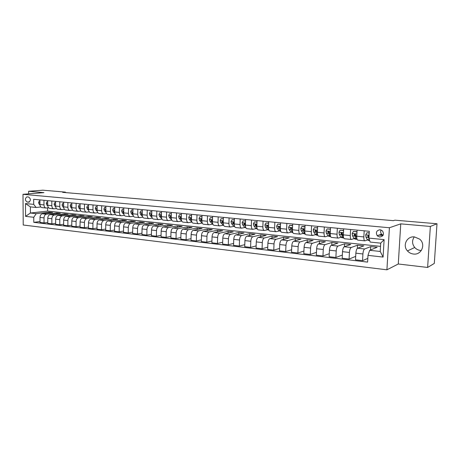<?xml version="1.0" encoding="UTF-8"?>
<svg xmlns="http://www.w3.org/2000/svg" width="460" height="460" viewBox="0 0 460 460"><rect width="100%" height="100%" fill="white"/><g stroke="black" fill="none" stroke-linecap="round" stroke-linejoin="round"><path stroke-width="0.69" d="M414.494 236.923C406.979 235.882 402.224 245.479 407.462 250.93C409.061 252.695 411.039 253.724 413.402 254.023C421.458 255.311 426.161 244.283 419.652 239.142L414.494 236.923M414.293 236.906C411.867 240.436 412.005 243.961 414.719 247.492C416.271 249.193 418.197 250.188 420.492 250.47L421.325 250.516M380.121 229.753C376.533 230.368 375.561 232.352 377.211 235.704L379.707 237.021C383.433 236.336 384.347 234.284 382.455 230.874L380.121 229.753M381.122 229.988C380.385 231.437 380.529 232.829 381.553 234.151L383.117 235.238M427.622 267.45L430.359 226.452L400.746 223.859L398.285 263.994L427.622 267.45L434.309 263.425L437 223.755L394.921 220.173L393.392 220.656L62.658 192.343L65.406 192.113L42.832 190.187L28.595 191.28L28.612 193.861M398.285 263.994L386.917 269.813L23.23 225.009L23 194.315L389.407 227.74L386.917 269.813M382.956 235.503L378.89 235.106M27.215 202.061L28.894 202.181C30.969 200.387 30.843 198.657 28.514 197.001L26.87 196.88C24.777 198.651 24.892 200.376 27.215 202.061L29.624 201.831M33.758 217.292L25.564 216.361L25.472 203.556L33.689 204.378L36.15 207.483L30.371 206.885L30.406 213.026L36.185 213.664L33.758 217.292L33.787 222.347L367.603 262.108L367.977 255.357L369.667 250.303L380.236 251.465L380.713 243.156L370.127 242.058L368.937 238.102L384.111 239.631L383.094 257.082L367.977 255.357M368.937 238.102L369.317 231.294L33.66 199.289L33.689 204.378M430.359 226.452L437 223.755M400.746 223.859L389.407 227.74M23 194.315L43.924 192.625L28.595 191.28M65.406 192.573L65.406 192.113M382.116 234.692L380.489 234.531M47.587 207.88L47.593 211.083L30.406 213.026L25.564 216.361M36.15 207.483L40.836 206.988M364.182 230.805L363.848 236.906C363.779 239.327 364.124 240.643 364.883 240.856L367.517 239.942M350.623 229.511L350.307 235.549C350.25 237.946 350.618 239.257 351.405 239.47L354.119 238.585M337.341 228.246L337.042 234.22C336.996 236.595 337.381 237.895 338.203 238.107L340.998 237.251M324.329 227.004L324.047 232.921C324.012 235.273 324.415 236.561 325.266 236.773L328.135 235.945M311.581 225.791L311.316 231.65C311.288 233.979 311.713 235.25 312.593 235.468L315.531 234.669M299.092 224.601L298.839 230.402C298.822 232.708 299.264 233.967 300.167 234.192L303.174 233.41M286.844 223.428L286.614 229.178C286.597 231.46 287.057 232.714 287.989 232.933L291.059 232.179M274.844 222.283L274.626 227.976C274.62 230.242 275.091 231.483 276.052 231.702L279.18 230.972M263.068 221.162L262.867 226.797C262.867 229.04 263.361 230.276 264.339 230.5L267.53 229.787M251.528 220.064L251.338 225.647C251.344 227.867 251.85 229.091 252.856 229.316L256.099 228.62M240.2 218.983L240.028 224.514C240.045 226.717 240.563 227.93 241.586 228.154L244.881 227.481M229.091 217.925L228.93 223.405C228.953 225.584 229.488 226.786 230.529 227.016L233.875 226.36M218.189 216.884L218.04 222.312C218.069 224.474 218.615 225.67 219.679 225.9L223.077 225.262M207.489 215.867L207.351 221.243C207.385 223.387 207.949 224.572 209.03 224.802L212.468 224.181M196.989 214.86L196.857 220.196C196.903 222.318 197.472 223.491 198.57 223.721L202.055 223.117M186.674 213.877L186.559 219.167C186.605 221.266 187.185 222.433 188.307 222.663L191.831 222.077M176.548 212.917L176.439 218.149C176.496 220.236 177.089 221.398 178.221 221.628L181.734 221.059M166.6 211.968L166.508 217.16C166.566 219.224 167.17 220.374 168.32 220.605L171.747 220.075M156.831 211.036L156.745 216.183C156.808 218.23 157.423 219.374 158.591 219.604L161.931 219.104M147.234 210.117L147.16 215.222C147.229 217.252 147.85 218.385 149.028 218.621L152.294 218.149M137.804 209.219L137.735 214.279C137.81 216.292 138.443 217.419 139.639 217.649L142.824 217.206M128.535 208.334L128.478 213.354C128.559 215.349 129.197 216.464 130.404 216.7L133.515 216.28M119.427 207.466L119.376 212.439C119.462 214.423 120.112 215.533 121.331 215.763L124.367 215.372M110.475 206.615L110.434 211.548C110.521 213.515 111.176 214.613 112.407 214.843L115.374 214.475M101.671 205.775L101.637 210.668C101.729 212.618 102.39 213.71 103.632 213.94L106.536 213.589M93.012 204.947L92.989 209.8C93.081 211.732 93.754 212.819 95.007 213.055L97.842 212.721M84.496 204.136L84.479 208.949C84.582 210.87 85.261 211.945 86.52 212.181L89.292 211.864M76.124 203.337L76.113 208.115C76.216 210.013 76.9 211.083 78.171 211.318L80.885 211.019M67.885 202.555L67.885 207.287C67.988 209.179 68.684 210.237 69.96 210.473L72.617 210.191M59.783 201.779L59.783 206.477C59.898 208.351 60.593 209.403 61.881 209.639L64.48 209.369M51.807 201.02L51.819 205.683C51.928 207.54 52.636 208.587 53.929 208.823L56.471 208.564M43.959 200.272L43.976 204.895C44.091 206.741 44.798 207.782 46.103 208.018L48.593 207.77M48.973 213.003L48.973 212.186L36.185 213.664M48.973 212.186L52.624 212.577L42.4 213.773C40.94 214.141 40.141 215.355 40.003 217.402L40.026 222.45L44.039 222.927L47.777 222.433M56.609 213.842L56.609 213.003L46.42 214.21C44.959 214.584 44.16 215.797 44.022 217.856L44.039 222.927M56.609 213.003L60.317 213.4L50.151 214.619C48.703 214.998 47.903 216.217 47.759 218.276L47.777 223.37L51.859 223.853L55.654 223.336M64.365 214.699L64.365 213.837L54.234 215.061C52.785 215.447 51.986 216.671 51.848 218.742L51.859 223.853M64.365 213.837L68.132 214.239L58.029 215.481C56.586 215.861 55.786 217.091 55.643 219.173L55.654 224.302L59.8 224.796L63.658 224.256M72.243 215.567L72.249 214.676L62.175 215.93C60.731 216.315 59.938 217.551 59.794 219.638L59.8 224.796M72.249 214.676L76.073 215.084L66.033 216.355C64.596 216.74 63.802 217.982 63.658 220.081L63.658 225.25L67.873 225.751L71.794 225.187M80.247 216.453L80.253 215.533L70.242 216.815C68.81 217.206 68.022 218.454 67.873 220.558L67.873 225.751M80.253 215.533L84.14 215.947L74.163 217.241C72.732 217.637 71.944 218.891 71.8 221.001L71.789 226.216L76.073 226.722L80.063 226.136M88.377 217.35L88.383 216.401L78.441 217.712C77.021 218.103 76.234 219.362 76.084 221.484L76.073 226.722M88.383 216.401L92.334 216.827L82.426 218.143C81.006 218.546 80.224 219.811 80.074 221.939L80.057 227.194L84.41 227.711L88.469 227.096M96.64 218.27L96.646 217.287L86.779 218.621C85.364 219.023 84.582 220.294 84.433 222.433L84.41 227.711M96.646 217.287L100.659 217.718L90.827 219.064C89.418 219.466 88.636 220.742 88.487 222.893L88.464 228.189L92.885 228.712L97.014 228.074M105.041 219.196L105.047 218.184L95.249 219.546C93.846 219.955 93.07 221.237 92.914 223.393L92.885 228.712M105.047 218.184L109.123 218.621L99.366 219.995C97.968 220.409 97.192 221.697 97.037 223.859L97.008 229.201L101.505 229.736L105.702 229.063M113.574 220.144L113.58 219.098L103.868 220.489C102.471 220.903 101.7 222.197 101.545 224.371L101.505 229.736M113.58 219.098L117.731 219.541L108.054 220.944C106.662 221.363 105.892 222.663 105.737 224.848L105.696 230.23L110.268 230.776L114.54 230.069M122.251 221.111L122.262 220.024L112.625 221.444C111.245 221.864 110.475 223.169 110.314 225.365L110.268 230.776M122.262 220.024L126.477 220.478L116.88 221.91C115.506 222.335 114.741 223.646 114.58 225.848L114.528 231.276L119.186 231.828L123.527 231.092M131.065 222.094L131.083 220.972L121.532 222.421C120.163 222.847 119.399 224.164 119.238 226.377L119.186 231.828M131.083 220.972L135.366 221.427L125.862 222.893C124.499 223.318 123.74 224.647 123.573 226.866L123.516 232.34L128.248 232.904L132.675 232.127M140.035 223.088L140.053 221.927L130.594 223.41C129.237 223.842 128.478 225.17 128.317 227.401L128.248 232.904M140.053 221.927L144.411 222.398L134.998 223.893C133.647 224.325 132.894 225.664 132.727 227.901L132.658 233.427L137.471 233.996L141.979 233.185M149.155 224.112L149.172 222.904L139.811 224.417C138.471 224.854 137.712 226.199 137.546 228.447L137.471 233.996M149.172 222.904L153.605 223.382L144.296 224.905C142.957 225.348 142.203 226.699 142.036 228.959L141.956 234.525L146.861 235.106L151.443 234.255M158.43 225.147L158.453 223.899L149.189 225.44C147.861 225.889 147.114 227.246 146.941 229.511L146.861 235.106M158.453 223.899L162.961 224.382L153.749 225.94C152.427 226.389 151.679 227.752 151.512 230.029L151.42 235.646L156.411 236.239L161.08 235.342M167.865 226.205L167.888 224.905L158.734 226.487C157.418 226.935 156.676 228.309 156.504 230.598L156.411 236.239M167.888 224.905L172.477 225.4L163.375 226.993C162.07 227.447 161.328 228.821 161.155 231.121L161.052 236.791L166.129 237.389L170.884 236.446M177.462 227.286L177.491 225.935L168.446 227.545C167.147 228.005 166.411 229.39 166.232 231.696L166.129 237.389M177.491 225.935L182.16 226.435L173.173 228.062C171.879 228.522 171.143 229.914 170.97 232.237L170.855 237.952L176.025 238.562L180.872 237.567M187.231 228.384L187.266 226.981L178.336 228.626C177.048 229.091 176.318 230.489 176.14 232.823L176.025 238.562M187.266 226.981L192.015 227.487L183.143 229.155C181.867 229.62 181.136 231.029 180.958 233.364L180.837 239.131L186.099 239.758L191.038 238.705M197.173 229.505L197.208 228.045L188.399 229.73C187.134 230.201 186.409 231.61 186.225 233.962L186.099 239.758M197.208 228.045L202.043 228.562L193.298 230.264C192.038 230.742 191.314 232.156 191.136 234.519L190.998 240.338L196.357 240.971L201.388 239.861M207.287 230.655L207.328 229.126L198.651 230.845C197.397 231.328 196.679 232.754 196.495 235.129L196.357 240.971M207.328 229.126L212.25 229.649L203.636 231.391C202.394 231.874 201.681 233.312 201.492 235.692L201.348 241.563L206.804 242.207L211.933 241.034M217.586 231.823L217.632 230.23L209.087 231.989C207.851 232.478 207.144 233.916 206.96 236.314L206.804 242.207M217.632 230.23L222.646 230.765L214.164 232.541C212.94 233.036 212.232 234.485 212.048 236.888L211.887 242.811L217.448 243.466L222.68 242.224M228.074 233.019L228.125 231.351L219.719 233.151C218.506 233.645 217.804 235.1 217.614 237.521L217.448 243.466M228.125 231.351L233.226 231.897L224.888 233.714C223.686 234.215 222.991 235.681 222.795 238.107L222.623 244.082L228.286 244.755L233.623 243.432M238.751 234.243L238.809 232.49L230.546 234.335C229.356 234.836 228.66 236.308 228.47 238.746L228.286 244.755M238.809 232.49L244.007 233.047L235.819 234.91C234.634 235.416 233.944 236.894 233.749 239.349L233.565 245.375L239.338 246.06L244.777 244.657M249.625 235.491L249.688 233.657L241.58 235.537C240.407 236.055 239.729 237.538 239.528 239.999L239.338 246.06M249.688 233.657L254.984 234.22L246.951 236.13C245.789 236.641 245.111 238.136 244.915 240.609L244.714 246.698L250.596 247.394L256.151 245.899M260.705 236.773L260.774 234.841L252.827 236.768C251.677 237.291 251.005 238.792 250.803 241.276L250.596 247.394M260.774 234.841L266.167 235.416L258.301 237.366C257.163 237.895 256.496 239.401 256.289 241.902L256.076 248.043L262.073 248.756L267.743 247.158M271.992 238.084L272.067 236.049L264.287 238.021C263.166 238.55 262.499 240.068 262.298 242.581L262.073 248.756M272.067 236.049L277.564 236.636L269.87 238.631C268.755 239.165 268.094 240.695 267.892 243.213L267.662 249.418L273.775 250.142L279.565 248.434M283.492 239.424L283.578 237.279L275.977 239.298C274.873 239.838 274.217 241.373 274.01 243.909L273.775 250.142M283.578 237.279L289.179 237.877L281.664 239.919C280.577 240.465 279.927 242.006 279.72 244.553L279.473 250.815L285.706 251.557L291.623 249.728M295.211 240.804L295.308 238.533L287.891 240.603C286.816 241.149 286.172 242.702 285.959 245.26L285.706 251.557M295.308 238.533L301.018 239.148L293.693 241.236C292.629 241.787 291.991 243.351 291.778 245.922L291.513 252.241L297.873 252.994L303.922 251.039M307.159 242.219L307.268 239.815L300.041 241.931C298.994 242.489 298.362 244.059 298.149 246.64L297.873 252.994M307.268 239.815L313.087 240.436L305.963 242.575C304.928 243.139 304.301 244.72 304.083 247.313L303.801 253.696L310.287 254.466L316.468 252.356M319.343 243.673L319.459 241.12L312.438 243.282C311.42 243.852 310.799 245.439 310.58 248.049L310.287 254.466M319.459 241.12L325.398 241.753L318.475 243.944C317.469 244.519 316.854 246.111 316.635 248.733L316.336 255.185L322.954 255.967L329.274 253.69M331.763 245.168L331.896 242.449L325.088 244.668C324.093 245.243 323.489 246.847 323.265 249.487L322.954 255.967M331.896 242.449L337.95 243.098L331.246 245.341C330.268 245.922 329.671 247.537 329.446 250.188L329.13 256.697L335.88 257.496L342.343 255.035M344.431 246.709L344.58 243.806L337.991 246.077C337.03 246.663 336.438 248.291 336.208 250.953L335.88 257.496M344.58 243.806L350.756 244.467L344.281 246.767C343.332 247.359 342.746 248.992 342.516 251.666L342.183 258.244L349.077 259.06L355.695 256.387M357.345 248.36L357.518 245.191L351.164 247.514C350.238 248.112 349.657 249.757 349.422 252.448L349.077 259.06M357.518 245.191L363.82 245.864L357.581 248.216C356.672 248.82 356.097 250.476 355.862 253.178L355.511 259.825L362.549 260.659L367.81 258.388M370.53 249.958L370.72 246.6L364.613 248.986C363.716 249.596 363.153 251.258 362.917 253.977L362.549 260.659M370.72 246.6L377.154 247.29L369.667 250.303M47.593 211.083L380.529 246.37M39.928 199.887L39.945 204.493C40.066 206.333 40.773 207.368 42.084 207.604L45.977 208M33.787 222.347L40.02 221.542M47.708 200.629L47.725 205.269C47.84 207.121 48.547 208.167 49.841 208.403L53.803 208.805M55.62 201.382L55.625 206.063C55.735 207.926 56.436 208.978 57.73 209.214L61.755 209.628M63.652 202.153L63.658 206.868C63.762 208.748 64.457 209.806 65.74 210.036L69.834 210.461M71.823 202.929L71.817 207.684C71.921 209.576 72.611 210.645 73.887 210.875L78.05 211.307M80.126 203.722L80.115 208.512C80.212 210.421 80.897 211.496 82.162 211.732L86.394 212.163M88.567 204.527L88.544 209.357C88.642 211.284 89.32 212.365 90.574 212.595L94.881 213.043M97.152 205.344L97.117 210.214C97.215 212.158 97.882 213.244 99.13 213.48L103.511 213.929M105.875 206.178L105.84 211.088C105.926 213.043 106.593 214.141 107.824 214.371L112.286 214.831M114.753 207.023L114.707 211.974C114.793 213.946 115.448 215.05 116.667 215.286L121.21 215.751M123.78 207.886L123.728 212.876C123.809 214.866 124.453 215.976 125.666 216.211L130.284 216.689M132.963 208.759L132.905 213.796C132.98 215.803 133.618 216.919 134.814 217.154L139.518 217.637M142.312 209.651L142.238 214.728C142.312 216.752 142.939 217.879 144.124 218.115L148.913 218.609M151.823 210.553L151.742 215.683C151.806 217.724 152.427 218.856 153.6 219.092L158.476 219.592M161.5 211.479L161.408 216.648C161.471 218.707 162.081 219.851 163.237 220.081L168.205 220.593M171.356 212.416L171.252 217.632C171.31 219.708 171.908 220.863 173.052 221.093L178.112 221.617M181.384 213.377L181.274 218.638C181.326 220.731 181.913 221.892 183.04 222.123L188.197 222.651M191.601 214.348L191.475 219.656C191.521 221.772 192.102 222.939 193.211 223.169L198.467 223.709M202.003 215.343L201.871 220.696C201.911 222.83 202.475 224.008 203.567 224.238L208.92 224.79M212.6 216.349L212.457 221.755C212.491 223.905 213.043 225.095 214.118 225.325L219.575 225.889M223.399 217.379L223.238 222.835C223.267 225.003 223.807 226.205 224.865 226.429L230.431 227.004M234.399 218.431L234.226 223.934C234.249 226.124 234.778 227.332 235.813 227.562L241.488 228.143M245.611 219.5L245.427 225.055C245.439 227.263 245.956 228.482 246.968 228.706L252.758 229.304M257.042 220.587L256.841 226.199C256.847 228.43 257.347 229.655 258.342 229.879L264.247 230.489M268.692 221.697L268.479 227.361C268.479 229.615 268.962 230.851 269.934 231.075L275.96 231.696M280.571 222.83L280.347 228.551C280.341 230.822 280.807 232.07 281.756 232.294L287.902 232.927M292.692 223.986L292.451 229.758C292.433 232.058 292.888 233.312 293.808 233.536L300.081 234.18M305.055 225.164L304.796 230.995C304.773 233.312 305.21 234.583 306.101 234.801L312.507 235.462M317.67 226.372L317.394 232.254C317.36 234.594 317.779 235.876 318.642 236.095L325.185 236.768M330.539 227.596L330.251 233.542C330.211 235.905 330.608 237.193 331.441 237.412L338.123 238.102M343.678 228.85L343.373 234.859C343.321 237.245 343.7 238.544 344.505 238.757L351.325 239.459M357.098 230.126L356.77 236.198C356.707 238.608 357.063 239.919 357.84 240.131L364.809 240.85M377.786 236.25L377.832 235.486M30.371 206.885L25.472 203.556M384.111 239.631L380.713 243.156M383.094 257.082L380.236 251.465M39.928 201.169L39.163 201.095L38.559 202.705L39.29 204.441L39.974 204.987M39.939 203.015L39.945 203.866M39.928 201.02L39.163 201.095M47.713 201.923L46.891 201.842L46.27 203.464L46.995 205.212L47.759 205.827M47.713 201.767L46.891 201.842M47.719 203.757L47.719 204.734M55.62 202.682L54.74 202.601L54.113 204.234L54.826 205.994L55.666 206.684M55.62 202.532L54.74 202.601M55.625 204.522L55.625 205.614M63.652 203.464L62.715 203.372L62.077 205.016L62.784 206.793L63.704 207.558M63.652 203.308L62.715 203.372M63.606 205.309L63.658 206.5M71.823 204.251L70.823 204.154L70.167 205.815L70.869 207.598L71.875 208.449M71.823 204.096L70.823 204.154M71.817 206.103L71.478 206.574L71.817 207.391M80.12 205.051L79.062 204.953L78.395 206.62L79.091 208.42L80.184 209.363M80.12 204.895L79.062 204.953M80.115 206.925L79.724 207.391L80.115 208.294M88.561 205.867L87.434 205.758L86.756 207.443L87.44 209.26L88.625 210.289M88.561 205.712L87.434 205.758M88.556 207.77L88.107 208.219L88.544 209.202M97.14 206.695L95.95 206.58L95.254 208.282L95.933 210.111L97.215 211.243M97.14 206.54L95.95 206.58M97.129 208.639L96.623 209.064L97.123 210.122M105.869 207.54L104.604 207.42L103.897 209.133L104.57 210.973L105.949 212.215M105.869 207.38L104.604 207.42M105.852 209.524L105.288 209.921L105.84 211.054M114.741 208.397L113.407 208.271L112.683 209.996L113.344 211.853L114.839 213.216M114.741 208.236L113.407 208.271M114.724 210.433L114.344 210.312L114.097 210.795L114.707 211.997M123.769 209.271L122.36 209.133L121.624 210.875L122.274 212.744L123.884 214.239M123.769 209.11L122.36 209.133M123.746 211.37L123.303 211.197L123.056 211.68L123.728 212.957M132.946 210.157L131.468 210.019L130.715 211.772L131.359 213.653L133.084 215.291M132.951 209.996L131.468 210.019M132.923 212.342L132.417 212.1L132.169 212.583L132.905 213.934M142.29 211.059L140.737 210.91L139.961 212.681L140.593 214.578L142.456 216.373M142.295 210.898L140.737 210.91M142.261 213.348L141.691 213.014L141.438 213.503L142.238 214.935M142.255 213.44L141.438 213.503M151.8 211.98L150.161 211.824L149.373 213.607L149.994 215.516L152.001 217.488M151.8 211.813L150.161 211.824M151.76 214.406L151.121 213.952L150.874 214.435L151.742 215.958M151.76 214.498L150.874 214.435M161.477 212.917L159.758 212.75L158.953 214.55L159.562 216.476L161.713 218.632M161.477 212.75L159.758 212.75M161.425 215.596L160.718 214.9L160.477 215.383L161.414 217.005M161.414 215.533L160.477 215.383M171.327 213.871L169.521 213.693L168.699 215.504L169.297 217.448L171.626 219.817M171.327 213.699L169.521 213.693M171.269 216.792L170.487 215.867L170.246 216.349L171.258 218.08M171.212 216.533L170.246 216.349M181.355 214.837L179.463 214.653L178.618 216.482L179.21 218.442L181.706 220.99M181.361 214.665L179.463 214.653M181.286 217.971L180.429 216.855L180.193 217.338L181.286 219.178M181.183 217.557L180.193 217.338M191.567 215.826L189.583 215.631L188.721 217.476L189.296 219.449L191.958 222.157M191.573 215.654L189.583 215.631M191.492 219.144L190.549 217.862L190.325 218.339L191.492 220.3M191.331 218.598L191.067 218.218L190.325 218.339M201.969 216.833L199.887 216.631L199.013 218.488L199.571 220.478L202.388 223.318M201.969 216.654L199.887 216.631M201.877 220.317L201.635 219.46L200.847 218.885L200.635 219.362L201.888 221.455M201.67 219.667L201.371 219.236L200.635 219.362M212.56 217.856L210.387 217.643L209.49 219.518L210.036 221.524L212.997 224.474M212.566 217.678L210.387 217.643M212.462 221.501L212.158 220.501L211.341 219.937L211.14 220.403L212.486 222.64M212.204 220.76L211.864 220.271L211.14 220.403M223.353 218.897L221.076 218.678L220.162 220.57L220.691 222.594L223.796 225.63M223.359 218.718L221.076 218.678M223.244 222.692L222.876 221.565L222.019 221.007L221.841 221.461L223.278 223.859M222.933 221.869L222.554 221.329L221.841 221.461M234.353 219.96L231.972 219.73L231.035 221.639L231.552 223.681L233.45 225.94L234.778 226.774M234.358 219.782L231.972 219.73M234.232 223.893L233.795 222.646L232.898 222.105L232.743 222.536L234.278 225.118M233.864 223.014L233.439 222.404L232.743 222.536M245.559 221.041L243.075 220.806L242.109 222.726L242.615 224.785L244.473 227.062L245.956 227.924M245.565 220.863L243.075 220.806M245.427 225.107L244.927 223.744L243.984 223.226L243.846 223.64L245.496 226.412M245.002 224.181L244.536 223.497L243.846 223.64M256.985 222.145L254.386 221.898L253.402 223.842L253.891 225.917L255.702 228.206L257.353 229.091M256.99 221.967L254.386 221.898M256.841 226.349L256.266 224.871L255.277 224.382L255.168 224.762L256.933 227.757M256.358 225.383L255.84 224.618L255.168 224.762M268.634 223.272L265.92 223.014L264.914 224.969L265.38 227.067L267.145 229.373L268.973 230.282M268.64 223.088L265.92 223.014M268.473 227.631L267.829 226.015L266.783 225.572L266.714 225.9L267.151 227.24L268.605 229.155M267.938 226.613L267.398 225.44L266.783 225.572M280.514 224.422L277.679 224.146L276.65 226.124L277.098 228.24L278.812 230.558L280.818 231.495M280.519 224.238L277.679 224.146M280.341 228.942L279.617 227.183L278.478 227.067L278.898 228.419L280.519 230.621M279.749 227.884L279.122 226.665L278.518 226.809M292.623 225.687L289.668 225.308L288.615 227.303L289.047 229.436L290.708 231.771L292.899 232.731M292.635 225.406L289.668 225.308M292.445 230.299L291.64 228.373L290.478 228.252L290.887 229.62L292.681 232.145M291.795 229.195L291.094 227.936L290.49 228.079M304.974 227.027L301.898 226.487L300.823 228.505L301.231 230.655L302.841 233.007L304.158 233.887L305.221 233.996M304.991 226.596L301.898 226.487M304.79 231.696L303.905 229.586C303.519 228.775 303.123 228.712 302.714 229.396L303.105 230.839L305.089 233.651M304.1 230.564L303.312 229.241L302.714 229.396M317.572 228.396L317.406 227.987L314.375 227.694L313.272 229.73L313.662 231.897L315.215 234.266L316.491 235.146L317.791 235.284M317.601 227.815L314.375 227.694M317.394 233.145L316.405 230.77C315.945 229.977 315.543 229.954 315.198 230.702L315.577 232.087L317.728 235.117M316.687 232.035L315.796 230.54L315.198 230.702M330.435 229.793L330.199 229.224L327.106 228.925L325.973 230.977L326.347 233.168L327.842 235.554L329.072 236.44L330.625 236.595M330.47 229.057L327.106 228.925M330.251 234.652L329.147 231.92C328.63 231.225 328.227 231.236 327.94 231.961L328.296 233.364L330.602 236.543M330.257 234.703L328.515 231.8L327.94 231.961M343.557 231.219L343.258 230.489L340.101 230.184L338.94 232.254L339.29 234.462L340.722 236.865L341.906 237.751L343.718 237.941L342.7 237.067L340.722 236.865M343.384 236.267L343.097 235.733M343.603 230.322L340.101 230.184M343.384 236.221L342.136 233.105L340.94 233.249L342.7 237.067M343.034 235.808L341.498 233.082L340.94 233.249M343.258 230.489L343.603 230.385M356.96 232.674L356.586 231.777L353.36 231.466L352.176 233.553L352.498 235.784L353.866 238.205L355.005 239.096L356.874 239.286M357.017 231.616L353.36 231.466M356.793 237.872L355.39 234.335L354.211 234.565L355.891 238.412L357.081 239.298M356.724 237.739L354.752 234.393L354.211 234.565M356.586 231.777L357.017 231.639M369.225 232.996L366.902 232.771L365.688 234.882L365.987 237.136L367.287 239.568L368.374 240.465L369.69 240.597M369.236 232.794L366.902 232.771M369.064 235.905L368.92 235.606L367.764 235.905L369.535 240.085M368.989 237.199L368.282 235.727L367.764 235.905M46.42 214.21L42.4 213.773M54.234 215.061L50.151 214.619M62.175 215.93L58.029 215.481M70.242 216.815L66.033 216.355M78.441 217.712L74.163 217.241M86.779 218.621L82.426 218.143M95.249 219.546L90.827 219.064M103.868 220.489L99.366 219.995M112.625 221.444L108.054 220.944M121.532 222.421L116.88 221.91M130.594 223.41L125.862 222.893M139.811 224.417L134.998 223.893M149.189 225.44L144.296 224.905M158.734 226.487L153.749 225.94M168.446 227.545L163.375 226.993M178.336 228.626L173.173 228.062M188.399 229.73L183.143 229.155M198.651 230.845L193.298 230.264M209.087 231.989L203.636 231.391M219.719 233.151L214.164 232.541M230.546 234.335L224.888 233.714M241.58 235.537L235.819 234.91M252.827 236.768L246.951 236.13M264.287 238.021L258.301 237.366M275.977 239.298L269.87 238.631M287.891 240.603L281.664 239.919M300.041 241.931L293.693 241.236M312.438 243.282L305.963 242.575M325.088 244.668L318.475 243.944M337.991 246.077L331.246 245.341M351.164 247.514L344.281 246.767M364.613 248.986L357.581 248.216M44.022 217.856L40.003 217.402M43.976 204.895L39.29 204.441M51.819 205.683L46.995 205.212M51.848 218.742L47.759 218.276M59.783 206.477L55.625 206.063M59.794 219.638L55.643 219.173M67.885 207.287L63.658 206.868M67.873 220.558L63.658 220.081M76.113 208.115L70.869 207.598M76.084 221.484L71.8 221.001M84.479 208.949L79.091 208.42M84.433 222.433L80.074 221.939M92.989 209.8L87.44 209.26M92.914 223.393L88.487 222.893M101.637 210.668L95.933 210.111M101.545 224.371L97.037 223.859M110.434 211.548L105.84 211.088M110.314 225.365L105.737 224.848M119.376 212.439L114.707 211.974M119.238 226.377L114.58 225.848M128.478 213.354L123.728 212.876M128.317 227.401L123.573 226.866M137.735 214.279L132.905 213.796M137.546 228.447L132.727 227.901M147.16 215.222L142.238 214.728M146.941 229.511L142.036 228.959M156.745 216.183L151.742 215.683M156.504 230.598L151.512 230.029M166.508 217.16L161.408 216.648M166.232 231.696L161.155 231.121M176.439 218.149L171.252 217.632M176.14 232.823L170.97 232.237M186.559 219.167L181.274 218.638M186.225 233.962L180.958 233.364M196.857 220.196L191.475 219.656M196.495 235.129L191.136 234.519M207.351 221.243L201.871 220.696M206.96 236.314L201.492 235.692M218.04 222.312L212.457 221.755M217.614 237.521L212.048 236.888M228.93 223.405L223.238 222.835M228.47 238.746L222.795 238.107M240.028 224.514L234.226 223.934M239.528 239.999L233.749 239.349M251.338 225.647L245.393 225.066M250.803 241.276L244.915 240.609M262.867 226.797L256.72 226.199M262.298 242.581L256.289 241.902M274.626 227.976L268.479 227.361M274.01 243.909L267.892 243.213M286.614 229.178L280.042 228.534M285.959 245.26L279.72 244.553M298.839 230.402L292.048 229.736M298.149 246.64L291.778 245.922M311.316 231.65L304.29 230.96M310.58 248.049L304.083 247.313M324.047 232.921L317.394 232.254M323.265 249.487L316.635 248.733M337.042 234.22L330.251 233.542M336.208 250.953L329.446 250.188M350.307 235.549L342.539 234.79M349.422 252.448L342.516 251.666M363.848 236.906L355.816 236.118M362.917 253.977L355.862 253.178M29.066 202.141L28.549 202.193M39.939 202.797L38.571 202.664M47.719 203.561L46.287 203.423M55.62 204.338L54.125 204.194M55.625 206.074L54.826 205.994M63.652 205.131L62.088 204.976M63.658 206.879L62.784 206.793M71.817 205.93L70.184 205.775M71.817 206.54L71.478 206.574M80.115 206.747L78.407 206.58M80.115 207.345L79.724 207.391M88.556 207.581L86.773 207.402M88.55 208.167L88.107 208.219M97.129 208.42L95.272 208.242M97.129 209.001L96.623 209.064M105.852 209.277L103.914 209.087M105.84 211.1L104.57 210.973M105.852 209.852L105.288 209.921M114.724 210.151L112.7 209.955M114.695 211.985L113.344 211.853M114.718 210.714L114.097 210.795M123.746 211.036L121.641 210.829M123.648 212.882L122.274 212.744M123.74 211.588L123.056 211.68M132.928 211.939L130.732 211.726M132.75 213.791L131.359 213.653M132.917 212.48L132.169 212.583M142.266 212.859L139.984 212.635M142.013 214.722L140.593 214.578M151.771 213.796L149.391 213.561M151.438 215.665L149.994 215.516M161.443 214.745L158.97 214.504M161.029 216.62L159.562 216.476M171.292 215.711L168.716 215.464M170.792 217.597L169.297 217.448M181.315 216.7L178.641 216.436M180.728 218.592L179.21 218.442M191.521 217.701L188.744 217.43M191.762 221.697L191.348 221.651M190.848 219.604L189.296 219.449M201.917 218.724L199.03 218.442M202.147 222.749L201.589 222.697M201.152 220.639L199.571 220.478M212.508 219.765L209.507 219.472M212.721 223.83L212.014 223.755M211.64 221.685L210.036 221.524M223.295 220.829L220.185 220.524M223.497 224.928L222.634 224.836M222.329 222.755L220.691 222.594M234.289 221.91L231.058 221.593M234.473 226.044L233.45 225.94M233.22 223.847L231.552 223.681M245.496 223.008L242.138 222.68M245.663 227.183L244.473 227.062M244.312 224.957L242.615 224.785M256.916 224.135L253.425 223.79M257.065 228.344L255.702 228.206M255.622 226.09L253.891 225.917M268.559 225.279L264.937 224.923M268.692 229.528L267.145 229.373M267.151 227.24L265.38 227.067M267.369 225.756L266.714 225.9M280.433 226.446L276.673 226.078M280.542 230.736L278.812 230.558M278.898 228.419L277.098 228.24M279.122 226.918L278.478 227.067M292.543 227.637L288.644 227.251M292.537 231.961L290.708 231.771M290.887 229.62L289.047 229.436M291.105 228.102L290.478 228.252M304.894 228.85L300.846 228.453M304.71 233.197L302.841 233.007M303.105 230.839L301.231 230.655M303.324 229.31L302.714 229.465M317.498 230.092L313.3 229.678M317.118 234.462L315.215 234.266M315.577 232.087L313.662 231.897M317.394 232.271L316.785 232.208M330.36 231.357L326.002 230.926M329.78 235.75L327.842 235.554M328.296 233.364L326.347 233.168M330.251 233.559L329.532 233.484M343.488 232.645L338.968 232.202M341.28 234.663L339.29 234.462M356.891 233.962L352.205 233.502M355.891 238.412L353.866 238.205M354.534 235.986L352.498 235.784M369.104 235.163L365.717 234.83M369.351 239.781L367.287 239.568M368.063 237.343L365.987 237.136M414.719 247.492L407.462 250.93M381.553 234.151L377.211 235.704M211.646 219.88L211.341 219.937M222.381 220.938L222.019 221.007M233.323 222.019L232.898 222.105M244.478 223.129L243.984 223.226M255.852 224.261L255.277 224.382"/></g></svg>
